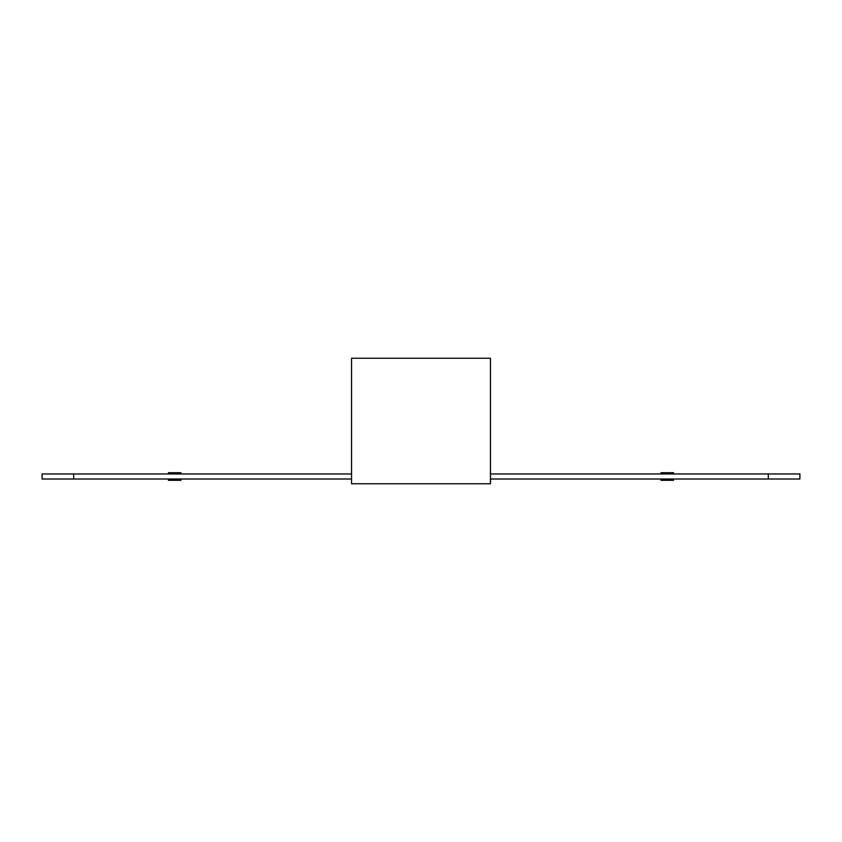 <?xml version="1.0" encoding="UTF-8"?>
<svg xmlns="http://www.w3.org/2000/svg" width="842" height="842" viewBox="0 0 842 842"><rect width="100%" height="100%" fill="white"/><g stroke="black" fill="none" stroke-linecap="round" stroke-linejoin="round"><path stroke-width="1.26" d="M660.97 480.287L673.6 480.287L660.97 480.287M168.4 480.287L181.03 480.287L168.4 480.287M660.97 472.709L673.6 472.709L660.97 472.709M168.4 472.709L181.03 472.709L168.4 472.709M490.465 479.024L799.9 479.024L799.9 473.972L490.465 473.972M351.535 473.972L73.675 473.972L73.675 479.024L351.535 479.024M73.675 479.024L42.1 479.024L42.1 473.972L73.675 473.972M768.325 473.972L768.325 479.024M490.465 483.761L351.535 483.761L351.535 358.239L490.465 358.239L490.465 483.761"/></g></svg>
